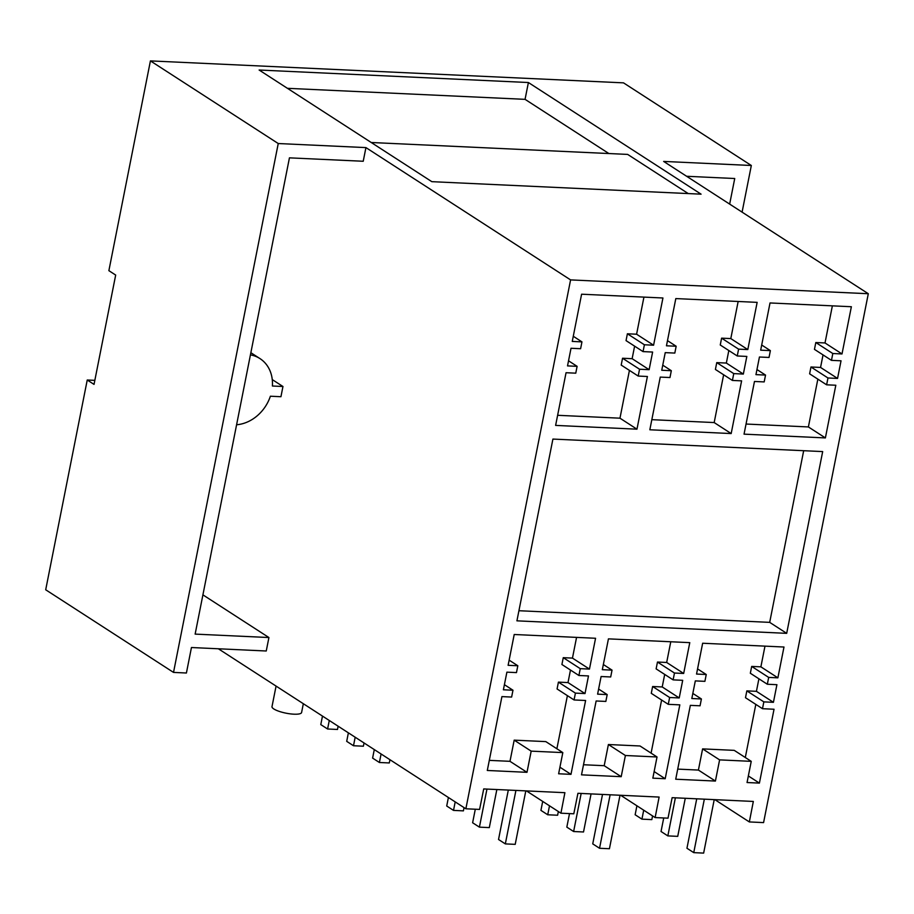 <?xml version="1.0" encoding="UTF-8"?>
<svg xmlns="http://www.w3.org/2000/svg" width="914" height="914" viewBox="0 0 914 914"><rect width="100%" height="100%" fill="white"/><g stroke="black" fill="none" stroke-linecap="round" stroke-linejoin="round"><path stroke-width="1.37" d="M868.3 293.725L663.644 161.424L751.331 165.491L623.508 82.854L150.422 60.895L278.244 143.532L365.931 147.6L570.587 279.901L868.3 293.725L763.578 822.6L749.343 821.937L714.874 799.659M701.084 194.168L528.395 82.523L259.13 70.024L431.831 181.669L701.084 194.168M570.587 279.901L465.866 808.787L479.587 809.416L483.723 788.931L564.898 792.689L560.922 813.197L573.798 813.791L577.934 793.295L659.12 797.065L655.132 817.573L668.008 818.167L672.144 797.671L753.33 801.441L749.343 821.937M751.239 761.351L719.604 759.877L715.411 781.059L675.72 779.219L690.344 705.357L700.055 705.802L701.404 698.97L691.818 698.524L695.314 680.896L704.9 681.341L706.248 674.509L696.548 674.052L702.649 643.239L783.984 647.021L777.883 677.834L768.685 677.411L767.326 684.243L776.911 684.689L773.427 702.318L763.841 701.872L762.493 708.704L774.032 709.241L759.408 783.104L747.046 782.533L751.239 761.351L734.239 750.36L702.603 748.886L698.41 770.068L677.72 769.108M831.466 360.356L841.04 360.802L837.555 378.43L827.97 377.985L826.622 384.817L835.819 385.24L825.388 437.92L744.042 434.15L754.473 381.469L764.184 381.915L765.532 375.083L755.958 374.637L759.443 357.008L769.028 357.454L770.376 350.622L760.677 350.176L770.022 302.957L851.368 306.727L842.011 353.947L832.814 353.524L815.814 342.533L814.465 349.365L831.466 360.356L832.814 353.524M822.68 451.585L786.691 633.345L516.924 620.835L552.913 439.074L822.68 451.585M657.029 756.975L625.393 755.501L621.2 776.683L581.51 774.844L596.134 700.981L605.845 701.426L607.193 694.594L597.607 694.149L601.104 676.52L610.689 676.966L612.037 670.133L602.326 669.688L608.438 638.863L689.773 642.645L683.672 673.458L674.475 673.035L673.115 679.867L682.701 680.313L679.216 697.942L669.631 697.496L668.271 704.328L679.822 704.865L665.198 778.728L652.836 778.157L657.029 756.975L640.029 745.984L608.393 744.522L604.2 765.704L583.509 764.744M671.322 370.707L661.747 370.261L665.232 352.633L674.818 353.078L676.166 346.246L666.466 345.8L675.812 298.581L757.146 302.363L747.801 349.571L738.603 349.148L737.255 355.98L746.829 356.426L743.345 374.055L733.759 373.609L732.411 380.441L741.608 380.864L731.177 433.556L649.831 429.774L660.262 377.094L669.973 377.539L671.322 370.707L662.753 365.166M562.818 752.599L531.183 751.137L526.99 772.319L487.299 770.468L501.923 696.605L511.623 697.062L512.983 690.23L503.397 689.784L506.893 672.156L516.467 672.601L517.827 665.758L508.115 665.312L514.216 634.499L595.562 638.269L589.461 669.082L580.264 668.66L578.905 675.492L588.49 675.937L585.006 693.566L575.42 693.12L574.061 699.953L585.611 700.49L570.987 774.352L558.625 773.781L562.818 752.599L545.818 741.608L514.182 740.146L509.989 761.328L489.298 760.368M644.393 344.772L653.59 345.206L662.936 297.987L581.601 294.205L572.255 341.425L581.955 341.882L580.607 348.714L571.022 348.268L567.525 365.897L577.111 366.343L575.763 373.175L566.052 372.718L555.621 425.398L636.967 429.18L647.398 376.499L638.201 376.065L639.549 369.233L649.134 369.679L652.619 352.05L643.045 351.604L644.393 344.772L627.392 333.781L626.044 340.614L643.045 351.604M655.132 817.573L620.663 795.283M560.922 813.197L526.453 790.907M465.866 808.787L218.343 648.769M365.931 147.6L363.224 161.264L289.441 157.848L195.139 634.11L268.922 637.538L266.248 650.996L191.449 647.523L186.41 673.012L173.523 672.407L278.244 143.532M94.839 380.35L87.241 380.007L45.7 589.781L173.523 672.407M742.088 212.139L751.331 165.491M729.658 204.096L734.73 178.516L686.631 176.276M87.241 380.007L94.039 384.394L115.678 275.068L108.88 270.67L150.422 60.895M528.395 82.523L525.059 99.34L287.43 88.315M608.884 153.541L525.059 99.34M688.242 193.574L627.667 154.409L371.255 142.504M786.691 633.345L769.691 622.365L518.923 610.723M803.68 450.705L769.691 622.365M770.376 350.622L761.693 345.012M765.532 375.083L756.963 369.542M825.388 437.92L808.387 426.941L746.041 424.039M817.847 379.15L808.387 426.941M826.622 384.817L809.621 373.826L810.969 366.994L820.555 367.439L823.034 354.906M827.97 377.985L810.969 366.994M837.555 378.43L820.555 367.439M842.011 353.947L825.011 342.956L815.814 342.533M832.368 305.847L825.011 342.956M706.248 674.509L697.565 668.899M701.404 698.97L692.835 693.429M715.411 781.059L698.41 770.068M719.604 759.877L702.603 748.886M759.408 783.104L748.349 775.952M755.821 704.386L745.298 757.512M762.493 708.704L745.493 697.713L746.841 690.881L763.841 701.872M773.427 702.318L756.426 691.327L746.841 690.881M758.906 678.794L756.426 691.327M767.326 684.243L750.337 673.252L751.685 666.42L768.685 677.411M777.883 677.834L760.882 666.843L751.685 666.42M764.984 646.129L760.882 666.843M236.589 424.759A36.971 30.539 122.9 0 0 270.384 396.219L280.941 396.71L282.963 386.496L272.258 379.584M268.922 637.538L202.908 594.854M250.425 354.872A36.971 30.539 122.9 0 1 259.987 358.608A36.971 30.539 122.9 0 1 272.406 386.016L282.963 386.496M581.955 341.882L573.272 336.261M577.111 366.343L568.542 360.802M636.967 429.18L619.966 418.189L557.62 415.299M629.426 370.399L619.966 418.189M638.201 376.065L621.2 365.086L622.548 358.242L632.134 358.688L634.613 346.155M639.549 369.233L622.548 358.242M649.134 369.679L632.134 358.688M653.59 345.206L636.59 334.216L627.392 333.781M643.936 297.107L636.59 334.216M517.827 665.758L509.144 660.148M512.983 690.23L504.414 684.677M526.99 772.319L509.989 761.328M531.183 751.137L514.182 740.146M570.987 774.352L559.928 767.212M567.4 695.645L556.877 748.76M574.061 699.953L557.072 688.962L558.42 682.13L575.42 693.12M585.006 693.566L568.005 682.575L558.42 682.13M570.485 670.042L568.005 682.575M578.905 675.492L561.916 664.501L563.264 657.669L580.264 668.66M589.461 669.082L572.461 658.103L563.264 657.669M576.563 637.389L572.461 658.103M303.334 703.711L301.597 712.497A15.081 3.69 -168.8 0 1 290.138 713.845A15.081 3.69 -168.8 0 1 273.812 708.956A15.081 3.69 -168.8 0 1 271.995 706.636L276.074 686.083M612.037 670.133L603.354 664.524M607.193 694.594L598.624 689.053M621.2 776.683L604.2 765.704M625.393 755.501L608.393 744.522M665.198 778.728L654.138 771.576M661.61 700.021L651.088 753.136M668.271 704.328L651.282 693.338L652.63 686.505L669.631 697.496M679.216 697.942L662.216 686.951L652.63 686.505M664.695 674.418L662.216 686.951M673.115 679.867L656.126 668.877L657.474 662.044L674.475 673.035M683.672 673.458L666.672 662.467L657.474 662.044M670.773 641.765L666.672 662.467M676.166 346.246L667.483 340.636M731.177 433.556L714.177 422.565L651.831 419.675M723.637 374.774L714.177 422.565M732.411 380.441L715.411 369.45L716.759 362.618L726.344 363.064L728.824 350.53M733.759 373.609L716.759 362.618M743.345 374.055L726.344 363.064M737.255 355.98L720.255 344.989L721.603 338.157L738.603 349.148M747.801 349.571L730.8 338.58L721.603 338.157M738.158 301.471L730.8 338.58M374.294 749.583L372.604 758.094L379.401 762.493L389.295 762.95L389.935 759.705M348.383 732.834L346.703 741.345L353.501 745.744L363.395 746.201L364.035 742.956M353.501 745.744L355.18 737.232M322.482 716.096L320.791 724.608L327.589 728.995L337.483 729.463L338.134 726.207M327.589 728.995L329.28 720.483M381.092 753.981L379.401 762.493M652.562 815.905L651.831 819.607L641.936 819.15L635.139 814.751L636.909 805.794M641.936 819.15L643.707 810.181M663.724 817.973L661.039 831.5L667.837 835.899L677.731 836.356L685.271 798.276M667.837 835.899L675.377 797.819M696.731 798.813L686.951 848.249L693.749 852.636L703.643 853.105L714.222 799.624M693.749 852.636L704.34 799.167M558.351 811.529L557.62 815.231L547.726 814.774L540.928 810.375L542.699 801.418M547.726 814.774L549.497 805.817M569.513 813.597L566.829 827.124L573.626 831.523L583.52 831.98L591.061 793.912M573.626 831.523L581.167 793.443M602.52 794.437L592.74 843.873L599.538 848.272L609.432 848.729L620.012 795.249M599.538 848.272L610.129 794.792M464.049 807.61L463.409 810.867L453.515 810.398L446.718 806.011L448.397 797.499M453.515 810.398L455.195 801.886M475.303 809.221L472.618 822.76L479.416 827.147L489.31 827.604L496.85 789.536M479.416 827.147L486.956 789.079M508.31 790.062L498.53 839.498L505.328 843.896L515.21 844.353L525.801 790.884M505.328 843.896L515.919 790.416M259.987 358.608L250.859 352.701"/></g></svg>
